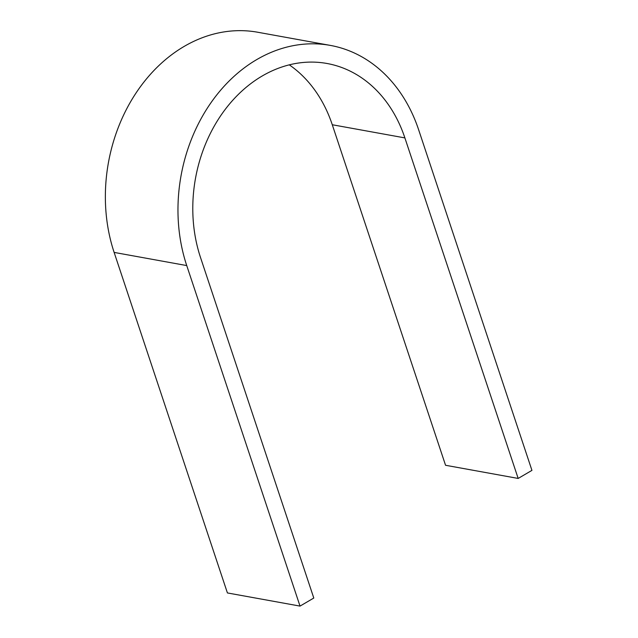 <?xml version="1.0" encoding="UTF-8"?>
<svg xmlns="http://www.w3.org/2000/svg" width="638" height="638" viewBox="0 0 638 638"><rect width="100%" height="100%" fill="white"/><g stroke="black" fill="none" stroke-linecap="round" stroke-linejoin="round"><path stroke-width="0.96" d="M518.168 478.436L531.94 470.373L418.664 129.841A154.795 123.62 -79.7 0 0 330.301 45.394A154.795 123.62 -79.7 0 0 207.972 107.168A154.795 123.62 -79.7 0 0 186.735 265.567L300.019 606.1L313.792 598.037L200.515 257.505A136.404 108.938 -79.7 0 1 219.225 117.926A136.404 108.938 -79.7 0 1 327.023 63.489A136.404 108.938 -79.7 0 1 404.883 137.904L518.168 478.436L445.555 465.277L332.278 124.745A136.404 108.938 -79.7 0 0 289.277 64.845M300.019 606.1L227.415 592.941L114.13 252.409A154.795 123.62 -79.7 0 1 135.368 94.009A154.795 123.62 -79.7 0 1 257.696 32.235L330.301 45.394M404.883 137.904L332.278 124.745M186.735 265.567L114.13 252.409"/></g></svg>
